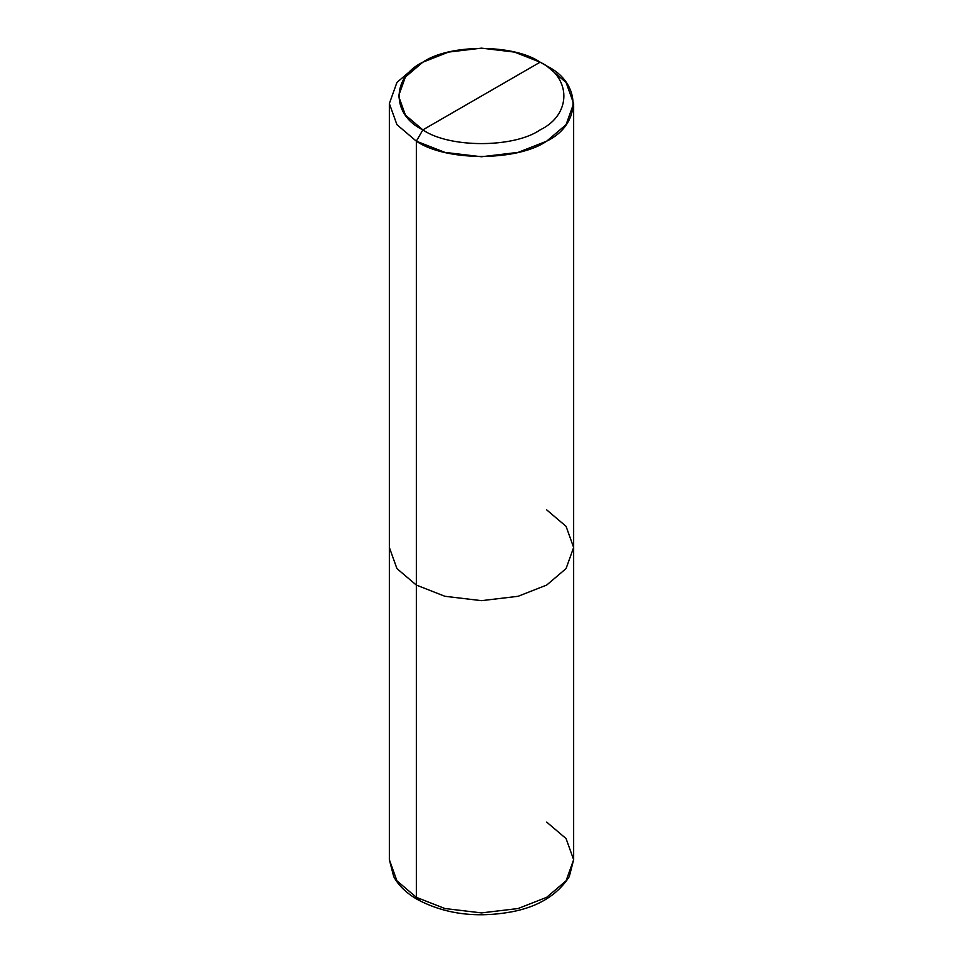 <?xml version="1.0" encoding="UTF-8"?>
<svg xmlns="http://www.w3.org/2000/svg" width="963" height="963" viewBox="0 0 963 963"><rect width="100%" height="100%" fill="white"/><g stroke="black" fill="none" stroke-linecap="round" stroke-linejoin="round"><path stroke-width="1.44" d="M389.353 103.559L389.353 859.706L393.735 876.691C398.574 885.575 406.422 893.146 417.292 899.43L416.341 897.323L396.937 880.832L389.353 859.706L396.937 880.832L416.341 897.323L416.341 585.083L396.937 568.591L389.353 547.466L396.937 568.591L416.341 585.083L416.341 141.176L396.937 124.684L389.353 103.559L396.937 82.421L416.341 65.941L396.937 82.421L389.353 103.559L396.937 124.684L416.341 141.176L444.906 152.383L481.5 156.752L518.094 152.383L546.659 141.176L566.063 124.684L573.647 103.559L566.063 82.421L546.659 65.941L540.147 62.174C571.781 77.413 571.781 114.645 540.147 129.885C513.748 148.158 449.252 148.158 422.853 129.885L540.147 62.174L514.435 52.086L481.5 48.15L448.565 52.086L422.853 62.174L405.387 77.016L398.562 96.035L405.387 115.042L422.853 129.885L416.341 141.176L416.341 897.323L417.292 899.43L419.712 899.129M422.853 129.885C391.219 114.645 391.219 77.413 422.853 62.174C449.252 43.913 513.748 43.913 540.147 62.174L422.853 129.885C449.252 148.158 513.748 148.158 540.147 129.885C571.781 114.645 571.781 77.413 540.147 62.174L546.659 65.941C581.808 82.866 581.808 124.239 546.659 141.176C517.336 161.471 445.664 161.471 416.341 141.176L422.853 129.885M417.292 899.43C444.918 914.14 476.468 918.257 511.943 911.792C538.317 906.725 557.421 895.024 569.253 876.691L573.647 859.706L566.063 880.832L546.659 897.323L518.094 908.53L481.5 912.9L444.906 908.53L416.341 897.323L444.906 908.53L481.5 912.9L518.094 908.53L546.659 897.323L566.063 880.832L573.647 859.706L566.063 838.568L546.659 822.089M573.647 859.706L573.647 547.466L566.063 568.591L546.659 585.083L518.094 596.29L481.5 600.659L444.906 596.29L416.341 585.083L444.906 596.29L481.5 600.659L518.094 596.29L546.659 585.083L566.063 568.591L573.647 547.466L566.063 526.328L546.659 509.848M416.341 65.941L422.853 62.174M573.647 547.466L573.647 103.559M546.659 65.941L540.147 62.174"/></g></svg>
